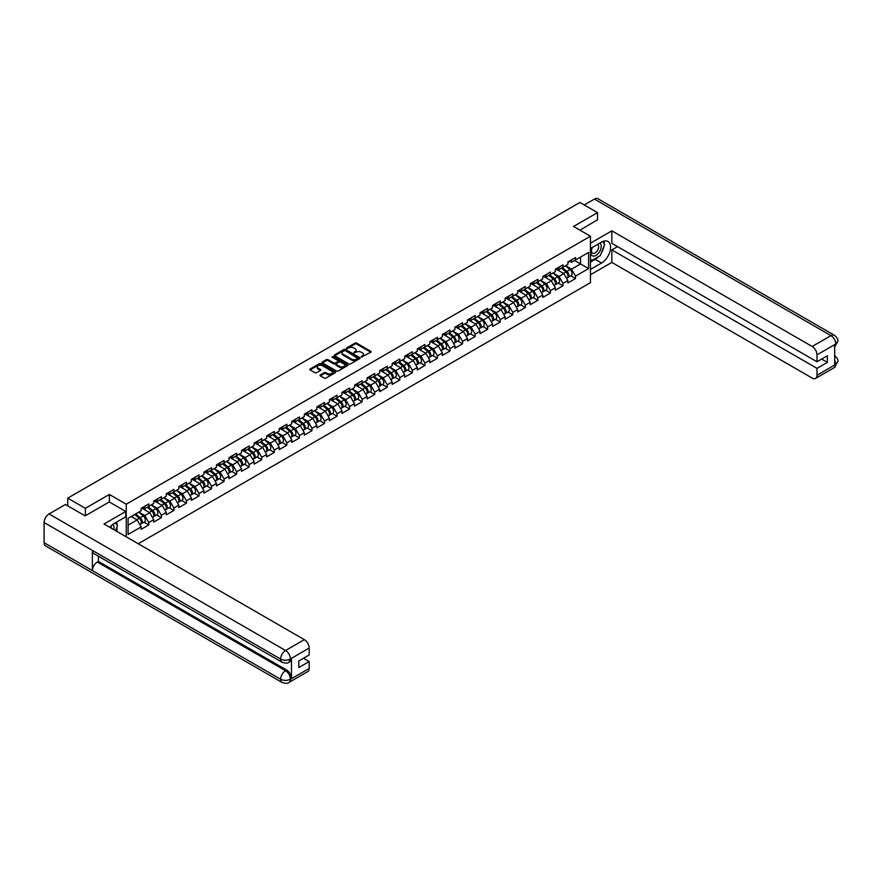 <?xml version="1.0" encoding="UTF-8"?>
<svg xmlns="http://www.w3.org/2000/svg" width="882" height="882" viewBox="0 0 882 882"><rect width="100%" height="100%" fill="white"/><g stroke="black" fill="none" stroke-linecap="round" stroke-linejoin="round"><path stroke-width="1.32" d="M361.3 357.067L370.793 352.227A1.114 0.639 0 0 0 370.793 351.312L356.582 343.098A1.114 0.639 0 0 0 355.005 343.098L346.615 347.949L346.615 348.588L348.809 347.96A3.572 2.062 0 0 1 353.858 347.96L355.038 348.644A3.572 2.062 0 0 1 356.085 350.099A3.572 2.062 0 0 1 355.038 351.565L353.958 352.822L356.152 352.194A3.572 2.062 0 0 1 361.201 352.194L362.392 352.877A3.572 2.062 0 0 1 363.439 354.344A3.572 2.062 0 0 1 362.392 355.799L361.3 357.067L361.3 356.427M320.331 374.927A1.114 0.639 0 0 0 320.331 375.842L324.322 378.135A1.114 0.639 0 0 0 325.899 378.135L335.226 372.755A1.114 0.639 0 0 0 335.226 371.851L321.004 363.638A1.114 0.639 0 0 0 319.427 363.638L310.111 369.018A1.114 0.639 0 0 0 310.111 369.933L314.929 372.711A1.114 0.639 0 0 0 316.506 372.711L320.497 370.418A1.114 0.639 0 0 0 320.497 369.503L318.104 368.125A2.988 1.72 0 0 1 317.233 366.901A2.988 1.72 0 0 1 319.075 365.313A2.988 1.72 0 0 1 322.327 365.677L331.687 371.09A2.988 1.72 0 0 1 332.558 372.303A2.988 1.72 0 0 1 330.717 373.902A2.988 1.72 0 0 1 327.465 373.527L325.899 372.623A1.114 0.639 0 0 0 324.322 372.623L320.331 374.927L320.331 375.842L324.322 373.549L324.322 372.623M109.346 494.471L85.367 508.308L67.749 498.143L579.904 202.452L597.522 212.617L573.554 226.465L590.444 236.222L126.236 504.217L109.346 494.471L109.346 501.99M348.886 363.957A1.114 0.639 0 0 0 350.463 363.957L359.779 358.577A1.114 0.639 0 0 0 359.779 357.673L345.568 349.459A1.114 0.639 0 0 0 343.991 349.459L334.664 354.84A1.114 0.639 0 0 0 334.664 355.755L348.886 363.957M332.26 357.232L333.054 357.342L333.054 356.416L347.497 364.762A1.114 0.639 0 0 1 347.497 365.666L338.181 371.046A1.114 0.639 0 0 1 336.604 371.046L322.393 362.844L322.393 361.929A1.114 0.639 0 0 0 322.393 362.844M322.393 361.929L326.373 359.635A1.114 0.639 0 0 1 327.961 359.635L333.727 362.954A1.114 0.639 0 0 0 335.303 362.954L337.949 361.433A1.114 0.639 0 0 0 337.949 360.517L331.941 357.056L333.054 356.416M126.236 536.829L126.236 504.217M138.231 543.753L590.444 282.67L590.444 236.222M144.031 522.155L148.804 524.911L148.804 522.497L144.78 515.529L138.827 512.1M148.804 524.911L141.164 529.332L141.164 526.918L128.088 534.459L128.088 518.296L141.164 510.744L141.164 508.33L148.804 503.92L148.804 506.334L153.711 503.501L153.711 501.086L161.362 496.676L161.362 499.091L166.268 496.257L166.268 493.843L173.908 489.433L173.908 491.847L178.814 489.014L178.814 486.599L186.455 482.178L186.455 484.604L191.361 481.77L191.361 479.345L199.012 474.935L199.012 477.349L203.918 474.516L203.918 472.102L211.559 467.692L211.559 470.106L216.465 467.273L216.465 464.858L224.105 460.448L224.105 462.863L229.022 460.029L229.022 457.615A3.76 2.172 60 0 1 229.022 457.736M231.084 457.041L232.639 457.934L236.663 455.619L236.663 453.205L229.022 457.615M236.663 455.619L241.569 452.786L241.569 450.371L249.209 445.95L249.209 448.365L254.115 445.531L254.115 443.117L261.756 438.707L261.756 441.121L266.673 438.288L266.673 435.873A3.76 2.172 60 0 1 266.673 435.995M268.734 435.3L270.289 436.204L274.313 433.878L274.313 431.463L266.673 435.873M274.313 433.878L279.219 431.044L279.219 428.63L286.859 424.22L286.859 426.634L291.766 423.801L291.766 421.387L299.417 416.966L299.417 419.391L304.323 416.558L304.323 414.132L311.963 409.722L311.963 412.137L316.87 409.303L316.87 406.889L324.51 402.479L324.51 404.893L329.416 402.06L329.416 399.645L337.067 395.235L337.067 397.65L341.973 394.816L341.973 392.402A3.76 2.172 60 0 1 341.973 392.523M344.035 391.828L345.59 392.722L349.614 390.406L349.614 387.992L341.973 392.402M349.614 390.406L354.52 387.573L354.52 385.158L362.16 380.737L362.16 383.152L367.066 380.318L367.066 377.904L374.718 373.494L374.718 375.908L379.624 373.075L379.624 370.661A3.76 2.172 60 0 1 379.624 370.782M381.685 370.087L383.24 370.991L387.264 368.665L387.264 366.25L379.624 370.661M387.264 368.665L392.17 365.832L392.17 363.417L399.811 359.007L399.811 361.422L404.728 358.588L404.728 356.174L412.368 351.753L412.368 354.167L417.274 351.334L417.274 348.919L424.915 344.509L424.915 346.924L429.821 344.09L429.821 341.676L437.461 337.266L437.461 339.68L442.378 336.847L442.378 334.432L450.018 330.022L450.018 332.437L454.925 329.603L454.925 327.189A3.76 2.172 60 0 1 454.925 327.31M456.986 326.616L458.541 327.509L462.565 325.193L462.565 322.779L454.925 327.189M462.565 325.193L467.471 322.36L467.471 319.945L475.122 315.524L475.122 317.939L480.029 315.106L480.029 312.691L487.669 308.281L487.669 310.696L492.575 307.862L492.575 305.448A3.76 2.172 60 0 1 492.575 305.569M494.637 304.874L496.191 305.778L500.215 303.452L500.215 301.038L492.575 305.448M500.215 303.452L505.121 300.619L505.121 298.204L512.773 293.794L512.773 296.209L517.679 293.375L517.679 290.961L525.319 286.54L525.319 288.954L530.225 286.121L530.225 283.706L537.866 279.296L537.866 281.711L542.772 278.877L542.772 276.463L550.423 272.053L550.423 274.467L555.329 271.634L555.329 269.219L562.97 264.809L562.97 267.224L567.876 264.391L567.876 261.976A3.76 2.172 60 0 1 567.876 262.097M569.937 261.403L571.503 262.296L575.516 259.981L575.516 257.555L567.876 261.976M575.516 259.981L588.592 252.428L588.592 268.591L575.516 276.143L571.503 269.175L565.549 265.736M570.742 275.801L575.516 278.558L575.516 276.143M575.516 278.558L567.876 282.968L567.876 280.553L562.97 283.387L558.945 276.419L552.992 272.979M558.196 283.045L562.97 285.801L562.97 283.387M562.97 285.801L555.329 290.211L555.329 287.797L550.423 290.63L546.399 283.662L540.446 280.222M545.649 290.288L550.423 293.045L550.423 290.63M550.423 293.045L542.772 297.454L542.772 295.04L537.866 297.873L533.842 290.906L527.888 287.477M533.092 297.532L537.866 300.288L537.866 297.873M537.866 300.288L530.225 304.709L530.225 302.294L525.319 305.128L521.295 298.16L515.342 294.72M520.545 304.786L525.319 307.542L525.319 305.128M525.319 307.542L517.679 311.952L517.679 309.538L512.773 312.371L508.749 305.404L502.795 301.964M507.999 312.03L512.773 314.786L512.773 312.371M512.773 314.786L505.121 319.196L505.121 316.781L500.215 319.615L496.191 312.647L490.238 309.207M495.441 319.273L500.215 322.029L500.215 319.615M500.215 322.029L492.575 326.439L492.575 324.025L487.669 326.858L483.645 319.89L477.691 316.462M482.895 326.516L487.669 329.273L487.669 326.858M487.669 329.273L480.029 333.694L480.029 331.279L475.122 334.113L471.098 327.145L465.145 323.705M470.349 333.771L475.122 336.527L475.122 334.113M475.122 336.527L467.471 340.937L467.471 338.523L462.565 341.356L458.541 334.388L452.587 330.948M457.791 341.014L462.565 343.771L462.565 341.356M462.565 343.771L454.925 348.181L454.925 345.766L450.018 348.599L445.994 341.632L440.041 338.192M445.245 348.258L450.018 351.014L450.018 348.599M450.018 351.014L442.378 355.424L442.378 353.009L437.461 355.843L433.448 348.875L427.494 345.435M432.698 355.501L437.461 358.257L437.461 355.843M437.461 358.257L429.821 362.667L429.821 360.253L424.915 363.086L420.89 356.119L414.937 352.69M420.141 362.756L424.915 365.501L424.915 363.086M424.915 365.501L417.274 369.922L417.274 367.507L412.368 370.341L408.344 363.373L402.39 359.933M407.594 369.999L412.368 372.755L412.368 370.341M412.368 372.755L404.728 377.165L404.728 374.751L399.811 377.584L395.798 370.616L389.844 367.177M395.037 377.242L399.811 379.999L399.811 377.584M399.811 379.999L392.17 384.409L392.17 381.994L387.264 384.828L383.24 377.86L377.287 374.42M382.49 384.486L387.264 387.242L387.264 384.828M387.264 387.242L379.624 391.652L379.624 389.238L374.718 392.071L370.694 385.103L364.74 381.674M369.944 391.729L374.718 394.486L374.718 392.071M374.718 394.486L367.066 398.907L367.066 396.492L362.16 399.325L358.136 392.358L352.183 388.918M357.386 398.984L362.16 401.74L362.16 399.325M362.16 401.74L354.52 406.15L354.52 403.736L349.614 406.569L345.59 399.601L339.636 396.161M344.84 406.227L349.614 408.983L349.614 406.569M349.614 408.983L341.973 413.393L341.973 410.979L337.067 413.812L333.043 406.845L327.09 403.405M332.293 413.471L337.067 416.227L337.067 413.812M337.067 416.227L329.416 420.637L329.416 418.222L324.51 421.056L320.486 414.088L314.532 410.648M319.736 420.714L324.51 423.47L324.51 421.056M324.51 423.47L316.87 427.891L316.87 425.466L311.963 428.299L307.939 421.331L301.986 417.903M307.19 427.968L311.963 430.714L311.963 428.299M311.963 430.714L304.323 435.135L304.323 432.72L299.417 435.554L295.393 428.586L289.439 425.146M294.643 435.212L299.417 437.968L299.417 435.554M299.417 437.968L291.766 442.378L291.766 439.964L286.859 442.797L282.835 435.829L276.882 432.389M282.086 442.455L286.859 445.212L286.859 442.797M286.859 445.212L279.219 449.622L279.219 447.207L274.313 450.041L270.289 443.073L264.335 439.633M269.539 449.699L274.313 452.455L274.313 450.041M274.313 452.455L266.673 456.865L266.673 454.45L261.756 457.284L257.742 450.316L251.789 446.887M256.993 456.942L261.756 459.698L261.756 457.284M261.756 459.698L254.115 464.119L254.115 461.705L249.209 464.538L245.185 457.571L239.231 454.131M244.435 464.197L249.209 466.953L249.209 464.538M249.209 466.953L241.569 471.363L241.569 468.948L236.663 471.782L232.639 464.814L226.685 461.374M231.889 471.44L236.663 474.196L236.663 471.782M236.663 474.196L229.022 478.606L229.022 476.192L224.105 479.025L220.092 472.057L214.139 468.618M219.331 478.683L224.105 481.44L224.105 479.025M224.105 481.44L216.465 485.85L216.465 483.435L211.559 486.269L207.535 479.301L201.581 475.861M206.785 485.927L211.559 488.683L211.559 486.269M211.559 488.683L203.918 493.104L203.918 490.679L199.012 493.512L194.988 486.544L189.035 483.115M194.238 493.181L199.012 495.938L199.012 493.512M199.012 495.938L191.361 500.348L191.361 497.933L186.455 500.767L182.431 493.799L176.477 490.359M181.681 500.425L186.455 503.181L186.455 500.767M186.455 503.181L178.814 507.591L178.814 505.177L173.908 508.01L169.884 501.042L163.931 497.602M169.135 507.668L173.908 510.424L173.908 508.01M173.908 510.424L166.268 514.834L166.268 512.42L161.362 515.253L157.338 508.286L151.384 504.846M156.588 514.912L161.362 517.668L161.362 515.253M161.362 517.668L153.711 522.078L153.711 519.663L148.804 522.497M143.226 507.756L144.78 508.66L148.804 506.334M144.78 515.529L149.697 512.696L142.178 508.363M153.711 519.663L149.697 512.696M155.783 500.513L157.338 501.417L161.362 499.091M157.338 508.286L162.244 505.452L154.736 501.119M166.268 512.42L162.244 505.452M168.33 493.27L169.884 494.163L173.908 491.847M169.884 501.042L174.79 498.209L167.282 493.876M178.814 505.177L174.79 498.209M180.876 486.026L182.431 486.919L186.455 484.604M182.431 493.799L187.348 490.965L179.84 486.632M191.361 497.933L187.348 490.965M193.434 478.783L194.988 479.676L199.012 477.349M194.988 486.544L199.894 483.711L192.386 479.378M203.918 490.679L199.894 483.711M205.98 471.528L207.535 472.432L211.559 470.106M207.535 479.301L212.441 476.467L204.933 472.135M216.465 483.435L212.441 476.467M218.527 464.285L220.092 465.189L224.105 462.863M220.092 472.057L224.998 469.224L217.49 464.891M229.022 476.192L224.998 469.224M232.639 464.814L237.545 461.981L230.037 457.648M241.569 468.948L237.545 461.981M243.63 449.798L245.185 450.691L249.209 448.365M245.185 457.571L250.091 454.737L242.583 450.393M254.115 461.705L250.091 454.737M256.188 442.543L257.742 443.448L261.756 441.121M257.742 450.316L262.649 447.483L255.141 443.15M266.673 454.45L262.649 447.483M270.289 443.073L275.195 440.239L267.687 435.906M279.219 447.207L275.195 440.239M281.281 428.057L282.835 428.95L286.859 426.634M282.835 435.829L287.741 432.996L280.233 428.663M291.766 439.964L287.741 432.996M293.838 420.813L295.393 421.706L299.417 419.391M295.393 428.586L300.299 425.752L292.791 421.409M304.323 432.72L300.299 425.752M306.385 413.559L307.939 414.463L311.963 412.137M307.939 421.331L312.845 418.498L305.337 414.165M316.87 425.466L312.845 418.498M318.931 406.315L320.486 407.219L324.51 404.893M320.486 414.088L325.403 411.255L317.884 406.922M329.416 418.222L325.403 411.255M331.489 399.072L333.043 399.965L337.067 397.65M333.043 406.845L337.949 404.011L330.441 399.678M341.973 410.979L337.949 404.011M345.59 399.601L350.496 396.768L342.988 392.435M354.52 403.736L350.496 396.768M356.582 384.585L358.136 385.478L362.16 383.152M358.136 392.358L363.053 389.524L355.545 385.18M367.066 396.492L363.053 389.524M369.139 377.331L370.694 378.235L374.718 375.908M370.694 385.103L375.6 382.27L368.092 377.937M379.624 389.238L375.6 382.27M383.24 377.86L388.146 375.026L380.638 370.694M392.17 381.994L388.146 375.026M394.232 362.844L395.798 363.737L399.811 361.422M395.798 370.616L400.704 367.783L393.196 363.45M404.728 374.751L400.704 367.783M406.789 355.6L408.344 356.493L412.368 354.167M408.344 363.373L413.25 360.54L405.742 356.196M417.274 367.507L413.25 360.54M419.336 348.346L420.89 349.25L424.915 346.924M420.89 356.119L425.797 353.285L418.288 348.952M429.821 360.253L425.797 353.285M431.893 341.102L433.448 342.007L437.461 339.68M433.448 348.875L438.354 346.042L430.846 341.709M442.378 353.009L438.354 346.042M444.44 333.859L445.994 334.752L450.018 332.437M445.994 341.632L450.9 338.798L443.392 334.465M454.925 345.766L450.9 338.798M458.541 334.388L463.447 331.555L455.939 327.222M467.471 338.523L463.447 331.555M469.544 319.372L471.098 320.265L475.122 317.939M471.098 327.145L476.004 324.311L468.496 319.968M480.029 331.279L476.004 324.311M482.09 312.118L483.645 313.022L487.669 310.696M483.645 319.89L488.551 317.057L481.043 312.724M492.575 324.025L488.551 317.057M496.191 312.647L501.108 309.814L493.589 305.481M505.121 316.781L501.108 309.814M507.194 297.631L508.749 298.524L512.773 296.209M508.749 305.404L513.655 302.57L506.147 298.237M517.679 309.538L513.655 302.57M519.741 290.387L521.295 291.281L525.319 288.954M521.295 298.16L526.201 295.327L518.693 290.983M530.225 302.294L526.201 295.327M532.287 283.133L533.842 284.037L537.866 281.711M533.842 290.906L538.759 288.072L531.251 283.739M542.772 295.04L538.759 288.072M544.844 275.89L546.399 276.794L550.423 274.467M546.399 283.662L551.305 280.829L543.797 276.496M555.329 287.797L551.305 280.829M557.391 268.646L558.945 269.539L562.97 267.224M558.945 276.419L563.852 273.585L556.344 269.253M567.876 280.553L563.852 273.585M571.503 269.175L580.543 263.95L580.543 257.07L588.592 252.428M574.59 260.51L588.592 268.591M597.522 220.059L597.522 212.617M85.367 508.308L85.367 515.738M67.749 498.143L67.749 505.849M128.088 525.176L137.14 519.95L131.186 516.51M141.164 526.918L137.14 519.95M361.609 357.177L362.392 356.725A3.572 2.062 0 0 0 363.439 355.27L363.439 354.344M356.085 350.099L356.085 351.025A3.572 2.062 0 0 1 355.038 352.491L354.266 352.932M370.793 351.312L370.793 352.227L356.582 344.035A1.114 0.639 0 0 0 355.005 344.035L346.924 348.699M359.768 358.588L345.568 350.397A1.114 0.639 0 0 0 343.991 350.397L334.686 355.766L334.664 354.84M357.805 358.445L345.325 350.606L343.076 351.268A3.572 2.062 0 0 0 342.029 352.723A3.572 2.062 0 0 0 343.076 354.178L351.609 359.106A3.572 2.062 0 0 0 356.659 359.106L357.805 358.445L357.805 359.371L357.805 358.731M342.029 352.723L342.029 353.649A3.572 2.062 0 0 0 343.076 355.115L343.076 354.178M357.805 359.371L356.659 360.032A3.572 2.062 0 0 1 351.609 360.032L343.076 355.115M322.404 362.855L326.373 360.562L326.373 359.635M338.269 360.97L338.269 361.907A1.114 0.639 0 0 1 337.949 362.359L335.303 363.891A1.114 0.639 0 0 1 333.727 363.891L327.961 360.562A1.114 0.639 0 0 0 326.373 360.562M333.054 357.342L347.486 365.677M339.702 366.416A2.988 1.72 0 0 0 342.955 366.791A2.988 1.72 0 0 0 344.807 365.192A2.988 1.72 0 0 0 343.925 363.968L340.628 362.072A1.114 0.639 0 0 0 339.052 362.072L336.406 363.593A1.114 0.639 0 0 0 336.406 364.509L339.702 366.416L339.702 367.342A2.988 1.72 0 0 0 342.955 367.717A2.988 1.72 0 0 0 344.807 366.118L344.807 365.192M336.075 364.057L336.075 364.983A1.114 0.639 0 0 0 336.406 365.435L336.406 364.509M339.702 367.342L336.406 365.435M332.558 372.303L332.558 373.229A2.988 1.72 0 0 1 330.717 374.828A2.988 1.72 0 0 1 327.465 374.453L325.899 373.549A1.114 0.639 0 0 0 324.322 373.549M317.233 366.901L317.233 367.827A2.988 1.72 0 0 0 318.104 369.051L318.104 368.125M320.497 369.503L320.497 370.418L318.104 369.051M335.226 371.851L335.226 372.755L321.004 364.575A1.114 0.639 0 0 0 319.427 364.575L310.122 369.944L310.111 369.018M566.917 272.659L566.354 272.34M567.644 277.444A3.76 2.172 -120 0 0 568.184 277.279A3.76 2.172 -120 0 0 568.857 274.655A3.76 2.172 -120 0 0 566.906 271.38L562.374 267.566M568.184 277.279L571.282 275.493A3.76 2.172 -120 0 0 571.955 272.869A3.76 2.172 -120 0 0 570.004 269.594L565.472 265.78M561.503 268.062L566.674 272.428A2.271 1.312 60 0 1 567.898 275.228M566.542 278.227L567.225 277.83A3.76 2.172 -120 0 0 567.898 275.217A3.76 2.172 -120 0 0 565.935 271.943L561.415 268.117M560.103 271.424L557.049 268.845M568.89 261.392A3.76 2.172 60 0 1 568.184 262.417A3.76 2.172 60 0 1 567.876 262.538M571.977 259.606A3.76 2.172 60 0 1 571.282 260.631L568.184 262.417M592.109 247.566A7.398 4.267 120 0 0 591.932 255.504A7.398 4.267 120 0 0 598.613 253.079A7.398 4.267 120 0 0 599.881 243.079M592.528 247.324A5.06 2.922 120 0 0 592.517 253.2A5.06 2.922 120 0 0 596.838 251.359A5.06 2.922 120 0 0 597.577 244.424A5.06 2.922 120 0 0 597.555 244.424M602.704 241.536L604.677 244.347L600.333 255.537L591.657 260.554L590.444 258.834M590.444 259.859L591.657 260.554M113.756 529.63A7.398 4.267 120 0 0 112.786 524.459M111.408 528.263A5.06 2.922 120 0 0 110.889 526.179M115.443 522.761L117.471 525.639L115.531 530.644M598.735 256.464A12.8 7.387 120 0 1 595.196 259.352L601.546 263.023A12.8 7.387 120 0 0 609.903 251.734A12.8 7.387 120 0 0 607.952 241.481A12.8 7.387 120 0 0 601.546 242.12L590.444 248.526M601.546 263.023L590.444 269.429M590.444 274.765L611.843 262.417L611.843 249.915L816.997 368.367L816.997 375.28L835.893 364.266L834.692 364.828L834.692 344.862L835.783 344.002L816.997 354.851A6.824 3.936 -120 0 0 812.168 346.483L830.954 335.634L594.424 199.078L584.248 204.955M617.554 246.618L611.843 249.915M821.66 359.073L827.371 362.37L827.371 355.777L816.997 361.763L611.843 243.322L611.843 230.83L812.168 346.483M590.444 243.189L611.843 230.83M611.843 262.417L812.168 378.069A6.824 3.936 -120 0 0 815.585 378.411A6.824 3.936 -120 0 0 816.997 375.28M594.424 199.078A7.001 4.035 -60 0 1 597.93 198.737L834.449 335.292A7.001 4.035 -60 0 0 830.954 335.634A6.824 3.936 60 0 1 835.783 344.002M816.997 361.763L816.997 354.851M827.371 362.37L816.997 368.367M597.522 219.772L579.981 230.18M601.281 253.112A12.8 7.387 120 0 0 604.038 246.012M604.236 243.719A12.8 7.387 120 0 0 603.927 241.106M595.196 259.352L590.444 262.086M590.444 260.598L591.094 260.234M834.692 360.054L835.783 364.211M834.449 355.501C837.194 357.971 838.352 359.944 837.9 361.422L835.904 364.266M834.449 335.292C837.194 337.74 838.341 339.735 837.9 341.268L835.904 344.068M282.075 662.239A7.001 4.035 -60 0 1 280.63 659.086C283.85 660.629 287.058 660.618 290.277 659.041L288.987 662.228C287.841 663.396 285.536 663.396 282.075 662.239L93.823 553.554A7.001 4.035 -60 0 1 92.367 550.39L44.1 522.519A7.001 4.035 -60 0 1 49.05 513.952L65.422 504.504L85.135 515.882L109.269 501.946L125.762 511.472L125.762 516.808L114.329 523.401A12.8 7.387 120 0 0 109.853 527.37M125.762 511.472L104.032 524.007L304.356 639.671A6.824 3.936 60 0 1 309.185 648.027L309.185 654.951L298.811 660.938L298.811 667.531L309.185 661.544L309.185 668.468A6.824 3.936 60 0 1 307.774 671.588L288.987 682.436A6.824 3.936 -120 0 0 290.398 679.305L309.185 668.468M116.711 531.328L119.401 532.882M116.986 531.162L116.986 526.874M116.986 524.955L116.986 521.868M288.987 682.436C287.896 683.594 285.592 683.594 282.075 682.447L45.544 545.881A7.001 4.035 -60 0 1 44.1 542.684L92.367 570.555A7.001 4.035 -60 0 1 97.318 562.032L285.57 670.717L286.661 670.088A6.824 3.936 60 0 1 291.49 678.445L291.49 658.479A6.824 3.936 60 0 1 290.079 661.599L288.987 662.228M44.1 522.519L44.1 542.684M49.05 513.952L285.57 650.508A7.001 4.035 -60 0 0 280.63 659.086L92.367 550.39L92.367 570.555L280.63 679.239C283.839 680.794 287.058 680.794 290.277 679.239L290.398 679.305M309.185 661.544L303.474 658.248M98.409 556.2L98.409 561.404L286.661 670.088M98.409 561.404L97.318 562.032M554.37 279.903L553.808 279.583M555.087 284.699A3.76 2.172 -120 0 0 555.638 284.522A3.76 2.172 -120 0 0 556.31 281.898A3.76 2.172 -120 0 0 554.359 278.635L549.828 274.809M555.638 284.522L558.736 282.736A3.76 2.172 -120 0 0 559.409 280.112A3.76 2.172 -120 0 0 557.457 276.838L552.926 273.023M548.957 275.316L554.117 279.671A2.271 1.312 60 0 1 555.351 282.472M553.984 285.481L554.668 285.084A3.76 2.172 -120 0 0 555.34 282.461A3.76 2.172 -120 0 0 553.389 279.186L548.858 275.371M547.557 278.668L544.503 276.088M541.824 287.157L541.261 286.826M542.54 291.942A3.76 2.172 -120 0 0 543.08 291.766A3.76 2.172 -120 0 0 543.764 289.142A3.76 2.172 -120 0 0 541.802 285.878L537.281 282.053M543.08 291.766L546.178 289.98A3.76 2.172 -120 0 0 546.862 287.356A3.76 2.172 -120 0 0 544.9 284.092L540.379 280.267M536.399 282.56L541.57 286.915A2.271 1.312 60 0 1 542.794 289.715M541.438 292.725L542.121 292.328A3.76 2.172 -120 0 0 542.794 289.704A3.76 2.172 -120 0 0 540.842 286.43L536.311 282.615M535.01 285.911L531.945 283.331M529.266 294.401L528.704 294.07M529.994 299.185A3.76 2.172 -120 0 0 530.534 299.02A3.76 2.172 -120 0 0 531.207 296.396A3.76 2.172 -120 0 0 529.255 293.122L524.724 289.296M530.534 299.02L533.632 297.223A3.76 2.172 -120 0 0 534.305 294.599A3.76 2.172 -120 0 0 532.353 291.336L527.822 287.51M523.853 289.803L529.024 294.158A2.271 1.312 60 0 1 530.247 296.969M528.88 299.968L529.575 299.571A3.76 2.172 -120 0 0 530.247 296.947A3.76 2.172 -120 0 0 528.285 293.684L523.765 289.858M522.453 293.155L519.399 290.586M516.72 301.644L516.157 301.324M517.436 306.429A3.76 2.172 -120 0 0 517.988 306.263A3.76 2.172 -120 0 0 518.66 303.64A3.76 2.172 -120 0 0 516.709 300.365L512.177 296.55M517.988 306.263L521.086 304.477A3.76 2.172 -120 0 0 521.758 301.853A3.76 2.172 -120 0 0 519.796 298.579L515.275 294.764M511.306 297.047L516.466 301.412A2.271 1.312 60 0 1 517.701 304.213M516.334 307.212L517.017 306.815A3.76 2.172 -120 0 0 517.69 304.191A3.76 2.172 -120 0 0 515.738 300.927L511.207 297.102M509.906 300.409L506.852 297.829M504.173 308.887L503.6 308.568M504.89 313.672A3.76 2.172 -120 0 0 505.43 313.507A3.76 2.172 -120 0 0 506.114 310.883A3.76 2.172 -120 0 0 504.151 307.609L499.631 303.794M505.43 313.507L508.528 311.721A3.76 2.172 -120 0 0 509.201 309.097A3.76 2.172 -120 0 0 507.249 305.822L502.718 302.008M498.749 304.301L503.92 308.656A2.271 1.312 60 0 1 505.143 311.456M503.787 314.455L504.471 314.069A3.76 2.172 -120 0 0 505.143 311.445A3.76 2.172 -120 0 0 503.192 308.171L498.661 304.356M497.36 307.653L494.295 305.073M556.333 268.635A3.76 2.172 60 0 1 555.638 269.66A3.76 2.172 60 0 1 555.329 269.793M559.431 266.849A3.76 2.172 60 0 1 558.736 267.874L555.638 269.66M543.786 275.879A3.76 2.172 60 0 1 543.08 276.904A3.76 2.172 60 0 1 542.772 277.036M546.884 274.093A3.76 2.172 60 0 1 546.178 275.118L543.08 276.904M531.229 283.133A3.76 2.172 60 0 1 530.534 284.147A3.76 2.172 60 0 1 530.225 284.28M534.327 281.336A3.76 2.172 60 0 1 533.632 282.361L530.534 284.147M518.682 290.376A3.76 2.172 60 0 1 517.988 291.402A3.76 2.172 60 0 1 517.679 291.523M521.78 288.59A3.76 2.172 60 0 1 521.086 289.605L517.988 291.402M506.136 297.62A3.76 2.172 60 0 1 505.43 298.645A3.76 2.172 60 0 1 505.121 298.766M509.234 295.834A3.76 2.172 60 0 1 508.528 296.859L505.43 298.645M491.616 316.142L491.053 315.811M492.332 320.927A3.76 2.172 -120 0 0 492.884 320.75A3.76 2.172 -120 0 0 493.556 318.126A3.76 2.172 -120 0 0 491.605 314.863L487.073 311.037M492.884 320.75L495.982 318.964A3.76 2.172 -120 0 0 496.654 316.34A3.76 2.172 -120 0 0 494.703 313.066L490.172 309.251M486.203 311.544L491.373 315.899A2.271 1.312 60 0 1 492.597 318.7M491.23 321.71L491.913 321.313A3.76 2.172 -120 0 0 492.597 318.689A3.76 2.172 -120 0 0 490.635 315.414L486.114 311.6M484.802 314.896L481.748 312.316M493.578 304.863A3.76 2.172 60 0 1 492.884 305.889A3.76 2.172 60 0 1 492.575 306.021M496.676 303.077A3.76 2.172 60 0 1 495.982 304.103L492.884 305.889M479.069 323.385L478.507 323.055M479.786 328.17A3.76 2.172 -120 0 0 480.337 328.005A3.76 2.172 -120 0 0 481.01 325.381A3.76 2.172 -120 0 0 479.047 322.106L474.527 318.281M480.337 328.005L483.435 326.208A3.76 2.172 -120 0 0 484.108 323.584A3.76 2.172 -120 0 0 482.145 320.32L477.625 316.495M473.656 318.788L478.816 323.143A2.271 1.312 60 0 1 480.051 325.954M478.683 328.953L479.367 328.556A3.76 2.172 -120 0 0 480.04 325.932A3.76 2.172 -120 0 0 478.088 322.658L473.557 318.843M472.256 322.139L469.202 319.56M481.032 312.118A3.76 2.172 60 0 1 480.337 313.132A3.76 2.172 60 0 1 480.029 313.264M484.13 310.321A3.76 2.172 60 0 1 483.435 311.346L480.337 313.132M466.512 330.629L465.95 330.298M467.24 335.414A3.76 2.172 -120 0 0 467.78 335.248A3.76 2.172 -120 0 0 468.452 332.624A3.76 2.172 -120 0 0 466.501 329.35L461.97 325.535M467.78 335.248L470.878 333.462A3.76 2.172 -120 0 0 471.55 330.838A3.76 2.172 -120 0 0 469.599 327.564L465.068 323.738M461.099 326.031L466.269 330.397A2.271 1.312 60 0 1 467.493 333.198M466.137 336.196L466.821 335.799A3.76 2.172 -120 0 0 467.493 333.175A3.76 2.172 -120 0 0 465.542 329.912L461.01 326.086M459.698 329.383L456.644 326.814M468.485 319.361A3.76 2.172 60 0 1 467.78 320.387A3.76 2.172 60 0 1 467.471 320.508M471.583 317.575A3.76 2.172 60 0 1 470.878 318.589L467.78 320.387M453.965 337.872L453.403 337.552M454.682 342.657A3.76 2.172 -120 0 0 455.233 342.492A3.76 2.172 -120 0 0 455.906 339.868A3.76 2.172 -120 0 0 453.954 336.593L449.423 332.779M455.233 342.492L458.331 340.706A3.76 2.172 -120 0 0 459.004 338.082A3.76 2.172 -120 0 0 457.052 334.807L452.521 330.993M448.552 333.286L453.712 337.641A2.271 1.312 60 0 1 454.947 340.441M453.58 343.44L454.263 343.054A3.76 2.172 -120 0 0 454.947 340.43A3.76 2.172 -120 0 0 452.984 337.156L448.464 333.33M447.152 336.637L444.098 334.058M455.928 326.605A3.76 2.172 60 0 1 455.233 327.63A3.76 2.172 60 0 1 454.925 327.751M459.026 324.819A3.76 2.172 60 0 1 458.331 325.844L455.233 327.63M441.419 345.116L440.857 344.796M442.136 349.911A3.76 2.172 -120 0 0 442.687 349.735A3.76 2.172 -120 0 0 443.359 347.111A3.76 2.172 -120 0 0 441.397 343.848L436.877 340.022M442.687 349.735L445.785 347.949A3.76 2.172 -120 0 0 446.457 345.325A3.76 2.172 -120 0 0 444.495 342.051L439.975 338.236M436.006 340.529L441.165 344.884A2.271 1.312 60 0 1 442.4 347.684M441.033 350.694L441.717 350.297A3.76 2.172 -120 0 0 442.389 347.673A3.76 2.172 -120 0 0 440.438 344.399L435.906 340.584M434.606 343.881L431.552 341.301M443.381 333.848A3.76 2.172 60 0 1 442.687 334.873A3.76 2.172 60 0 1 442.378 335.006M446.479 332.062A3.76 2.172 60 0 1 445.785 333.087L442.687 334.873M428.861 352.37L428.299 352.039M429.589 357.155A3.76 2.172 -120 0 0 430.129 356.978A3.76 2.172 -120 0 0 430.802 354.355A3.76 2.172 -120 0 0 428.85 351.091L424.319 347.265M430.129 356.978L433.227 355.192A3.76 2.172 -120 0 0 433.9 352.568A3.76 2.172 -120 0 0 431.948 349.305L427.417 345.479M423.448 347.773L428.619 352.127A2.271 1.312 60 0 1 429.843 354.939M428.487 357.938L429.17 357.541A3.76 2.172 -120 0 0 429.843 354.917A3.76 2.172 -120 0 0 427.88 351.642L423.36 347.828M422.048 351.124L418.994 348.544M430.835 341.091A3.76 2.172 60 0 1 430.129 342.117A3.76 2.172 60 0 1 429.821 342.249M433.933 339.305A3.76 2.172 60 0 1 433.227 340.331L430.129 342.117M416.315 359.613L415.753 359.283M417.032 364.398A3.76 2.172 -120 0 0 417.583 364.233A3.76 2.172 -120 0 0 418.255 361.609A3.76 2.172 -120 0 0 416.304 358.335L411.773 354.52M417.583 364.233L420.681 362.436A3.76 2.172 -120 0 0 421.353 359.812A3.76 2.172 -120 0 0 419.402 356.548L414.871 352.723M410.902 355.016L416.061 359.371A2.271 1.312 60 0 1 417.296 362.182M415.929 365.181L416.613 364.784A3.76 2.172 -120 0 0 417.285 362.16A3.76 2.172 -120 0 0 415.334 358.897L410.803 355.071M409.502 358.368L406.448 355.799M418.277 348.346A3.76 2.172 60 0 1 417.583 349.36A3.76 2.172 60 0 1 417.274 349.493M421.375 346.549A3.76 2.172 60 0 1 420.681 347.574L417.583 349.36M403.769 366.857L403.206 366.537M404.485 371.642A3.76 2.172 -120 0 0 405.025 371.476A3.76 2.172 -120 0 0 405.709 368.852A3.76 2.172 -120 0 0 403.747 365.578L399.226 361.763M405.025 371.476L408.123 369.69A3.76 2.172 -120 0 0 408.807 367.066A3.76 2.172 -120 0 0 406.845 363.792L402.324 359.977M398.355 362.259L403.515 366.625A2.271 1.312 60 0 1 404.739 369.426M403.383 372.425L404.066 372.028A3.76 2.172 -120 0 0 404.739 369.404A3.76 2.172 -120 0 0 402.787 366.14L398.256 362.315M396.955 365.622L393.901 363.042M405.731 355.589A3.76 2.172 60 0 1 405.025 356.615A3.76 2.172 60 0 1 404.728 356.736M408.829 353.803A3.76 2.172 60 0 1 408.123 354.818L405.025 356.615M391.211 374.1L390.649 373.781M391.939 378.885A3.76 2.172 -120 0 0 392.479 378.72A3.76 2.172 -120 0 0 393.152 376.096A3.76 2.172 -120 0 0 391.2 372.821L386.669 369.007M392.479 378.72L395.577 376.934A3.76 2.172 -120 0 0 396.25 374.31A3.76 2.172 -120 0 0 394.298 371.035L389.767 367.221M385.798 369.514L390.969 373.869A2.271 1.312 60 0 1 392.192 376.669M390.836 379.668L391.52 379.282A3.76 2.172 -120 0 0 392.192 376.658A3.76 2.172 -120 0 0 390.23 373.384L385.71 369.569M384.398 372.865L381.344 370.286M393.185 362.833A3.76 2.172 60 0 1 392.479 363.858A3.76 2.172 60 0 1 392.17 363.979M396.272 361.047A3.76 2.172 60 0 1 395.577 362.072L392.479 363.858M378.665 381.355L378.102 381.024M379.381 386.14A3.76 2.172 -120 0 0 379.933 385.963A3.76 2.172 -120 0 0 380.605 383.339A3.76 2.172 -120 0 0 378.654 380.076L374.122 376.25M379.933 385.963L383.031 384.177A3.76 2.172 -120 0 0 383.703 381.553A3.76 2.172 -120 0 0 381.752 378.279L377.22 374.464M373.251 376.757L378.411 381.112A2.271 1.312 60 0 1 379.646 383.913M378.279 386.922L378.962 386.525A3.76 2.172 -120 0 0 379.635 383.902A3.76 2.172 -120 0 0 377.683 380.627L373.152 376.812M371.851 380.109L368.797 377.529M380.627 370.076A3.76 2.172 60 0 1 379.933 371.102A3.76 2.172 60 0 1 379.624 371.234M383.725 368.29A3.76 2.172 60 0 1 383.031 369.315L379.933 371.102M366.118 388.598L365.556 388.267M366.835 393.383A3.76 2.172 -120 0 0 367.375 393.218A3.76 2.172 -120 0 0 368.059 390.594A3.76 2.172 -120 0 0 366.096 387.319L361.576 383.494M367.375 393.218L370.473 391.421A3.76 2.172 -120 0 0 371.157 388.797A3.76 2.172 -120 0 0 369.194 385.533L364.674 381.708M360.694 384.001L365.865 388.356A2.271 1.312 60 0 1 367.088 391.167M365.732 394.166L366.416 393.769A3.76 2.172 -120 0 0 367.088 391.145A3.76 2.172 -120 0 0 365.137 387.871L360.606 384.056M359.305 387.352L356.24 384.773M368.081 377.331A3.76 2.172 60 0 1 367.375 378.345A3.76 2.172 60 0 1 367.066 378.477M371.179 375.534A3.76 2.172 60 0 1 370.473 376.559L367.375 378.345M353.561 395.842L352.998 395.511M354.288 400.626A3.76 2.172 -120 0 0 354.829 400.461A3.76 2.172 -120 0 0 355.501 397.837A3.76 2.172 -120 0 0 353.55 394.563L349.018 390.748M354.829 400.461L357.927 398.675A3.76 2.172 -120 0 0 358.599 396.051A3.76 2.172 -120 0 0 356.648 392.777L352.116 388.951M348.147 391.244L353.318 395.61A2.271 1.312 60 0 1 354.542 398.41M353.175 401.409L353.869 401.012A3.76 2.172 -120 0 0 354.542 398.388A3.76 2.172 -120 0 0 352.579 395.125L348.059 391.299M346.747 394.607L343.693 392.027M355.523 384.574A3.76 2.172 60 0 1 354.829 385.599A3.76 2.172 60 0 1 354.52 385.721M358.621 382.788A3.76 2.172 60 0 1 357.927 383.802L354.829 385.599M341.014 403.085L340.452 402.765M341.731 407.87A3.76 2.172 -120 0 0 342.282 407.705A3.76 2.172 -120 0 0 342.955 405.081A3.76 2.172 -120 0 0 341.003 401.806L336.472 397.991M342.282 407.705L345.38 405.918A3.76 2.172 -120 0 0 346.053 403.295A3.76 2.172 -120 0 0 344.101 400.02L339.57 396.205M335.601 398.499L340.761 402.853A2.271 1.312 60 0 1 341.995 405.654M340.628 408.653L341.312 408.267A3.76 2.172 -120 0 0 341.984 405.643A3.76 2.172 -120 0 0 340.033 402.368L335.502 398.543M334.201 401.85L331.147 399.27M342.977 391.817A3.76 2.172 60 0 1 342.282 392.843A3.76 2.172 60 0 1 341.973 392.964M346.075 390.031A3.76 2.172 60 0 1 345.38 391.057L342.282 392.843M328.468 410.328L327.895 410.009M329.184 415.124A3.76 2.172 -120 0 0 329.725 414.948A3.76 2.172 -120 0 0 330.408 412.324A3.76 2.172 -120 0 0 328.446 409.061L323.926 405.235M329.725 414.948L332.823 413.162A3.76 2.172 -120 0 0 333.495 410.538A3.76 2.172 -120 0 0 331.544 407.263L327.013 403.449M323.044 405.742L328.214 410.097A2.271 1.312 60 0 1 329.438 412.897M328.082 415.907L328.765 415.51A3.76 2.172 -120 0 0 329.438 412.886A3.76 2.172 -120 0 0 327.487 409.612L322.955 405.797M321.654 409.094L318.589 406.514M330.43 399.061A3.76 2.172 60 0 1 329.725 400.086A3.76 2.172 60 0 1 329.416 400.219M333.528 397.275A3.76 2.172 60 0 1 332.823 398.3L329.725 400.086M315.91 417.583L315.348 417.252M316.627 422.368A3.76 2.172 -120 0 0 317.178 422.191A3.76 2.172 -120 0 0 317.851 419.567A3.76 2.172 -120 0 0 315.899 416.304L311.368 412.478M317.178 422.191L320.276 420.405A3.76 2.172 -120 0 0 320.949 417.781A3.76 2.172 -120 0 0 318.997 414.518L314.466 410.692M310.497 412.985L315.668 417.34A2.271 1.312 60 0 1 316.892 420.152M315.524 423.151L316.208 422.754A3.76 2.172 -120 0 0 316.892 420.13A3.76 2.172 -120 0 0 314.929 416.855L310.409 413.041M309.097 416.337L306.043 413.757M317.873 406.304A3.76 2.172 60 0 1 317.178 407.33A3.76 2.172 60 0 1 316.87 407.462M320.971 404.518A3.76 2.172 60 0 1 320.276 405.544L317.178 407.33M303.364 424.826L302.802 424.496M304.081 429.611A3.76 2.172 -120 0 0 304.632 429.446A3.76 2.172 -120 0 0 305.304 426.822A3.76 2.172 -120 0 0 303.342 423.547L298.822 419.733M304.632 429.446L307.73 427.649A3.76 2.172 -120 0 0 308.402 425.025A3.76 2.172 -120 0 0 306.44 421.761L301.92 417.936M297.951 420.229L303.11 424.584A2.271 1.312 60 0 1 304.345 427.395M302.978 430.394L303.662 429.997A3.76 2.172 -120 0 0 304.334 427.373A3.76 2.172 -120 0 0 302.383 424.11L297.851 420.284M296.55 423.581L293.497 421.012M305.326 413.559A3.76 2.172 60 0 1 304.632 414.573A3.76 2.172 60 0 1 304.323 414.705M308.424 411.762A3.76 2.172 60 0 1 307.73 412.787L304.632 414.573M290.806 432.07L290.244 431.75M291.534 436.855A3.76 2.172 -120 0 0 292.074 436.689A3.76 2.172 -120 0 0 292.747 434.065A3.76 2.172 -120 0 0 290.795 430.791L286.264 426.976M292.074 436.689L295.172 434.903A3.76 2.172 -120 0 0 295.845 432.279A3.76 2.172 -120 0 0 293.893 429.005L289.362 425.19M285.393 427.472L290.564 431.838A2.271 1.312 60 0 1 291.788 434.639M290.432 437.637L291.115 437.24A3.76 2.172 -120 0 0 291.788 434.617A3.76 2.172 -120 0 0 289.836 431.353L285.305 427.527M283.993 430.835L280.939 428.255M292.78 420.802A3.76 2.172 60 0 1 292.074 421.828A3.76 2.172 60 0 1 291.766 421.949M295.878 419.016A3.76 2.172 60 0 1 295.172 420.041L292.074 421.828M278.26 439.313L277.698 438.993M278.977 444.098A3.76 2.172 -120 0 0 279.528 443.933A3.76 2.172 -120 0 0 280.2 441.309A3.76 2.172 -120 0 0 278.249 438.034L273.718 434.22M279.528 443.933L282.626 442.147A3.76 2.172 -120 0 0 283.298 439.523A3.76 2.172 -120 0 0 281.347 436.248L276.816 432.434M272.847 434.727L278.006 439.082A2.271 1.312 60 0 1 279.241 441.882M277.874 444.881L278.558 444.495A3.76 2.172 -120 0 0 279.241 441.871A3.76 2.172 -120 0 0 277.279 438.597L272.759 434.782M271.447 438.078L268.393 435.499M280.222 428.046A3.76 2.172 60 0 1 279.528 429.071A3.76 2.172 60 0 1 279.219 429.192M283.32 426.26A3.76 2.172 60 0 1 282.626 427.285L279.528 429.071M265.714 446.568L265.151 446.237M266.43 451.352A3.76 2.172 -120 0 0 266.981 451.176A3.76 2.172 -120 0 0 267.654 448.552A3.76 2.172 -120 0 0 265.691 445.289L261.171 441.463M266.981 451.176L270.079 449.39A3.76 2.172 -120 0 0 270.752 446.766A3.76 2.172 -120 0 0 268.79 443.503L264.269 439.677M260.3 441.97L265.46 446.325A2.271 1.312 60 0 1 266.695 449.125M265.328 452.135L266.011 451.738A3.76 2.172 -120 0 0 266.684 449.114A3.76 2.172 -120 0 0 264.732 445.84L260.201 442.025M258.9 445.322L255.846 442.742M267.676 435.289A3.76 2.172 60 0 1 266.981 436.314A3.76 2.172 60 0 1 266.673 436.447M270.774 433.503A3.76 2.172 60 0 1 270.079 434.528L266.981 436.314M253.156 453.811L252.594 453.48M253.884 458.596A3.76 2.172 -120 0 0 254.424 458.431A3.76 2.172 -120 0 0 255.096 455.807A3.76 2.172 -120 0 0 253.145 452.532L248.614 448.706M254.424 458.431L257.522 456.633A3.76 2.172 -120 0 0 258.194 454.01A3.76 2.172 -120 0 0 256.243 450.746L251.712 446.92M247.743 449.214L252.914 453.568A2.271 1.312 60 0 1 254.137 456.38M252.781 459.379L253.465 458.982A3.76 2.172 -120 0 0 254.137 456.358A3.76 2.172 -120 0 0 252.175 453.083L247.655 449.269M246.343 452.565L243.289 449.985M255.13 442.543A3.76 2.172 60 0 1 254.424 443.558A3.76 2.172 60 0 1 254.115 443.69M258.228 440.746A3.76 2.172 60 0 1 257.522 441.772L254.424 443.558M240.61 461.054L240.047 460.735M241.326 465.839A3.76 2.172 -120 0 0 241.877 465.674A3.76 2.172 -120 0 0 242.55 463.05A3.76 2.172 -120 0 0 240.599 459.776L236.067 455.961M241.877 465.674L244.975 463.888A3.76 2.172 -120 0 0 245.648 461.264A3.76 2.172 -120 0 0 243.697 457.99L239.165 454.164M235.196 456.457L240.356 460.823A2.271 1.312 60 0 1 241.591 463.623M240.224 466.622L240.907 466.225A3.76 2.172 -120 0 0 241.58 463.601A3.76 2.172 -120 0 0 239.628 460.338L235.097 456.512M233.796 459.82L230.742 457.24M242.572 449.787A3.76 2.172 60 0 1 241.877 450.812A3.76 2.172 60 0 1 241.569 450.934M245.67 448.001A3.76 2.172 60 0 1 244.975 449.015L241.877 450.812M228.063 468.298L227.501 467.978M228.78 473.083A3.76 2.172 -120 0 0 229.331 472.917A3.76 2.172 -120 0 0 230.004 470.293A3.76 2.172 -120 0 0 228.041 467.019L223.521 463.204M229.331 472.917L232.418 471.131A3.76 2.172 -120 0 0 233.102 468.507A3.76 2.172 -120 0 0 231.139 465.233L226.619 461.418M222.65 463.712L227.81 468.066A2.271 1.312 60 0 1 229.033 470.867M227.677 473.866L228.361 473.48A3.76 2.172 -120 0 0 229.033 470.856A3.76 2.172 -120 0 0 227.082 467.581L222.551 463.756M221.25 467.063L218.196 464.483M230.026 457.03A3.76 2.172 60 0 1 229.331 458.056A3.76 2.172 60 0 1 229.022 458.177M233.124 455.244A3.76 2.172 60 0 1 232.418 456.27L229.331 458.056M215.506 475.541L214.943 475.222M216.233 480.337A3.76 2.172 -120 0 0 216.774 480.161A3.76 2.172 -120 0 0 217.446 477.537A3.76 2.172 -120 0 0 215.495 474.273L210.963 470.448M216.774 480.161L219.872 478.375A3.76 2.172 -120 0 0 220.544 475.751A3.76 2.172 -120 0 0 218.593 472.476L214.061 468.662M210.092 470.955L215.263 475.31A2.271 1.312 60 0 1 216.487 478.11M215.131 481.12L215.814 480.723A3.76 2.172 -120 0 0 216.487 478.099A3.76 2.172 -120 0 0 214.524 474.825L210.004 471.01M208.692 474.307L205.638 471.727M217.479 464.274A3.76 2.172 60 0 1 216.774 465.299A3.76 2.172 60 0 1 216.465 465.431M220.566 462.488A3.76 2.172 60 0 1 219.872 463.513L216.774 465.299M202.959 482.796L202.397 482.465M203.676 487.581A3.76 2.172 -120 0 0 204.227 487.404A3.76 2.172 -120 0 0 204.9 484.78A3.76 2.172 -120 0 0 202.948 481.517L198.417 477.691M204.227 487.404L207.325 485.618A3.76 2.172 -120 0 0 207.998 482.994A3.76 2.172 -120 0 0 206.046 479.731L201.515 475.905M197.546 478.198L202.706 482.553A2.271 1.312 60 0 1 203.94 485.365M202.573 488.363L203.257 487.967A3.76 2.172 -120 0 0 203.929 485.343A3.76 2.172 -120 0 0 201.978 482.068L197.447 478.253M196.146 481.55L193.092 478.97M204.922 471.517A3.76 2.172 60 0 1 204.227 472.543A3.76 2.172 60 0 1 203.918 472.675M208.02 469.731A3.76 2.172 60 0 1 207.325 470.756L204.227 472.543M190.413 490.039L189.85 489.708M191.129 494.824A3.76 2.172 -120 0 0 191.67 494.659A3.76 2.172 -120 0 0 192.353 492.035A3.76 2.172 -120 0 0 190.391 488.76L185.87 484.946M191.67 494.659L194.768 492.862A3.76 2.172 -120 0 0 195.451 490.249A3.76 2.172 -120 0 0 193.489 486.974L188.969 483.149M184.988 485.442L190.159 489.797A2.271 1.312 60 0 1 191.383 492.608M190.027 495.607L190.71 495.21A3.76 2.172 -120 0 0 191.383 492.586A3.76 2.172 -120 0 0 189.432 489.323L184.9 485.497M183.599 488.793L180.534 486.225M192.375 478.772A3.76 2.172 60 0 1 191.67 479.797A3.76 2.172 60 0 1 191.361 479.918M195.473 476.986A3.76 2.172 60 0 1 194.768 478L191.67 479.797M177.855 497.283L177.293 496.963M178.583 502.067A3.76 2.172 -120 0 0 179.123 501.902A3.76 2.172 -120 0 0 179.796 499.278A3.76 2.172 -120 0 0 177.844 496.004L173.313 492.189M179.123 501.902L182.221 500.116A3.76 2.172 -120 0 0 182.894 497.492A3.76 2.172 -120 0 0 180.942 494.218L176.411 490.403M172.442 492.685L177.613 497.051A2.271 1.312 60 0 1 178.837 499.851M177.469 502.85L178.164 502.453A3.76 2.172 -120 0 0 178.837 499.829A3.76 2.172 -120 0 0 176.874 496.566L172.354 492.74M171.042 496.048L167.988 493.468M179.818 486.015A3.76 2.172 60 0 1 179.123 487.04A3.76 2.172 60 0 1 178.814 487.162M182.916 484.229A3.76 2.172 60 0 1 182.221 485.254L179.123 487.04M165.309 504.526L164.747 504.206M166.025 509.311A3.76 2.172 -120 0 0 166.577 509.146A3.76 2.172 -120 0 0 167.249 506.522A3.76 2.172 -120 0 0 165.298 503.247L160.767 499.433M166.577 509.146L169.675 507.359A3.76 2.172 -120 0 0 170.347 504.736A3.76 2.172 -120 0 0 168.396 501.461L163.865 497.646M159.896 499.94L165.055 504.295A2.271 1.312 60 0 1 166.29 507.095M164.923 510.094L165.607 509.708A3.76 2.172 -120 0 0 166.279 507.084A3.76 2.172 -120 0 0 164.328 503.809L159.796 499.995M158.495 503.291L155.441 500.711M167.271 493.258A3.76 2.172 60 0 1 166.577 494.284A3.76 2.172 60 0 1 166.268 494.405M170.369 491.472A3.76 2.172 60 0 1 169.675 492.498L166.577 494.284M152.762 511.781L152.189 511.45M153.479 516.565A3.76 2.172 -120 0 0 154.019 516.389A3.76 2.172 -120 0 0 154.703 513.765A3.76 2.172 -120 0 0 152.74 510.502L148.22 506.676M154.019 516.389L157.117 514.603A3.76 2.172 -120 0 0 157.79 511.979A3.76 2.172 -120 0 0 155.838 508.716L151.307 504.89M147.338 507.183L152.509 511.538A2.271 1.312 60 0 1 153.733 514.338M152.377 517.348L153.06 516.951A3.76 2.172 -120 0 0 153.733 514.327A3.76 2.172 -120 0 0 151.781 511.053L147.25 507.238M145.949 510.535L142.884 507.955M154.725 500.502A3.76 2.172 60 0 1 154.019 501.527A3.76 2.172 60 0 1 153.711 501.66M157.823 498.716A3.76 2.172 60 0 1 157.117 499.741L154.019 501.527M140.205 519.024L139.643 518.693M140.922 523.809A3.76 2.172 -120 0 0 141.473 523.643A3.76 2.172 -120 0 0 142.145 521.019A3.76 2.172 -120 0 0 140.194 517.745L135.663 513.919M141.473 523.643L144.571 521.846A3.76 2.172 -120 0 0 145.243 519.222A3.76 2.172 -120 0 0 143.292 515.959L138.761 512.133M134.792 514.427L139.962 518.781A2.271 1.312 60 0 1 141.186 521.593M139.819 524.592L140.503 524.195A3.76 2.172 -120 0 0 141.186 521.571A3.76 2.172 -120 0 0 139.224 518.307L134.703 514.482M133.391 517.778L131.605 516.268M142.167 507.756A3.76 2.172 60 0 1 141.473 508.771A3.76 2.172 60 0 1 141.164 508.903M145.265 505.959A3.76 2.172 60 0 1 144.571 506.985L141.473 508.771M362.392 356.725L362.392 355.799M353.958 352.822L353.958 352.183M355.038 352.491L355.038 351.565M346.615 348.588L346.615 347.949M355.005 344.035L355.005 343.098M356.582 344.035L356.582 343.098M343.991 350.397L343.991 349.459M345.568 350.397L345.568 349.459M359.779 358.577L359.779 357.673M351.609 360.032L351.609 359.106M356.659 360.032L356.659 359.106M327.961 360.562L327.961 359.635M333.727 363.891L333.727 362.954M335.303 363.891L335.303 362.954M337.949 362.359L337.949 361.433M347.497 365.666L347.497 364.762M325.899 373.549L325.899 372.623M327.465 374.453L327.465 373.527M319.427 364.575L319.427 363.638M321.004 364.575L321.004 363.638M566.906 271.38L570.004 269.594M563.477 273.365L565.935 271.943M837.9 361.444L834.361 367.562A6.824 3.936 -120 0 0 835.783 364.442M834.692 347.133L835.783 344.234M291.49 678.445L290.288 679.239M309.185 648.027L290.288 659.041M290.398 659.108L291.49 658.479M290.398 658.876A6.824 3.936 60 0 0 285.57 650.508L304.356 639.671M282.075 682.447A7.001 4.035 -60 0 1 280.63 679.239A7.001 4.035 -60 0 1 285.57 670.717C288.48 672.668 290.09 675.447 290.398 679.074M554.359 278.635L557.457 276.838M550.919 280.608L553.389 279.186M541.802 285.878L544.9 284.092M538.373 287.852L540.842 286.43M529.255 293.122L532.353 291.336M525.826 295.106L528.285 293.684M516.709 300.365L519.796 298.579M513.269 302.35L515.738 300.927M504.151 307.609L507.249 305.822M500.722 309.593L503.192 308.171M491.605 314.863L494.703 313.066M488.176 316.836L490.635 315.414M479.047 322.106L482.145 320.32M475.618 324.091L478.088 322.658M466.501 329.35L469.599 327.564M463.072 331.334L465.542 329.912M453.954 336.593L457.052 334.807M450.526 338.578L452.984 337.156M441.397 343.848L444.495 342.051M437.968 345.821L440.438 344.399M428.85 351.091L431.948 349.305M425.422 353.065L427.88 351.642M416.304 358.335L419.402 356.548M412.864 360.319L415.334 358.897M403.747 365.578L406.845 363.792M400.318 367.562L402.787 366.14M391.2 372.821L394.298 371.035M387.771 374.806L390.23 373.384M378.654 380.076L381.752 378.279M375.214 382.049L377.683 380.627M366.096 387.319L369.194 385.533M362.667 389.304L365.137 387.871M353.55 394.563L356.648 392.777M350.121 396.547L352.579 395.125M341.003 401.806L344.101 400.02M337.563 403.791L340.033 402.368M328.446 409.061L331.544 407.263M325.017 411.034L327.487 409.612M315.899 416.304L318.997 414.518M312.471 418.288L314.929 416.855M303.342 423.547L306.44 421.761M299.913 425.532L302.383 424.11M290.795 430.791L293.893 429.005M287.367 432.775L289.836 431.353M278.249 438.034L281.347 436.248M274.82 440.019L277.279 438.597M265.691 445.289L268.79 443.503M262.263 447.262L264.732 445.84M253.145 452.532L256.243 450.746M249.716 454.517L252.175 453.083M240.599 459.776L243.697 457.99M237.159 461.76L239.628 460.338M228.041 467.019L231.139 465.233M224.612 469.003L227.082 467.581M215.495 474.273L218.593 472.476M212.066 476.247L214.524 474.825M202.948 481.517L206.046 479.731M199.508 483.501L201.978 482.068M190.391 488.76L193.489 486.974M186.962 490.745L189.432 489.323M177.844 496.004L180.942 494.218M174.415 497.988L176.874 496.566M165.298 503.247L168.396 501.461M161.858 505.232L164.328 503.809M152.74 510.502L155.838 508.716M149.312 512.475L151.781 511.053M140.194 517.745L143.292 515.959M136.765 519.73L139.224 518.307M67.749 504.758L66.812 505.309M358.037 359.051L358.037 358.125M815.585 378.411L834.361 367.562M837.9 341.29L834.361 347.354"/></g></svg>
